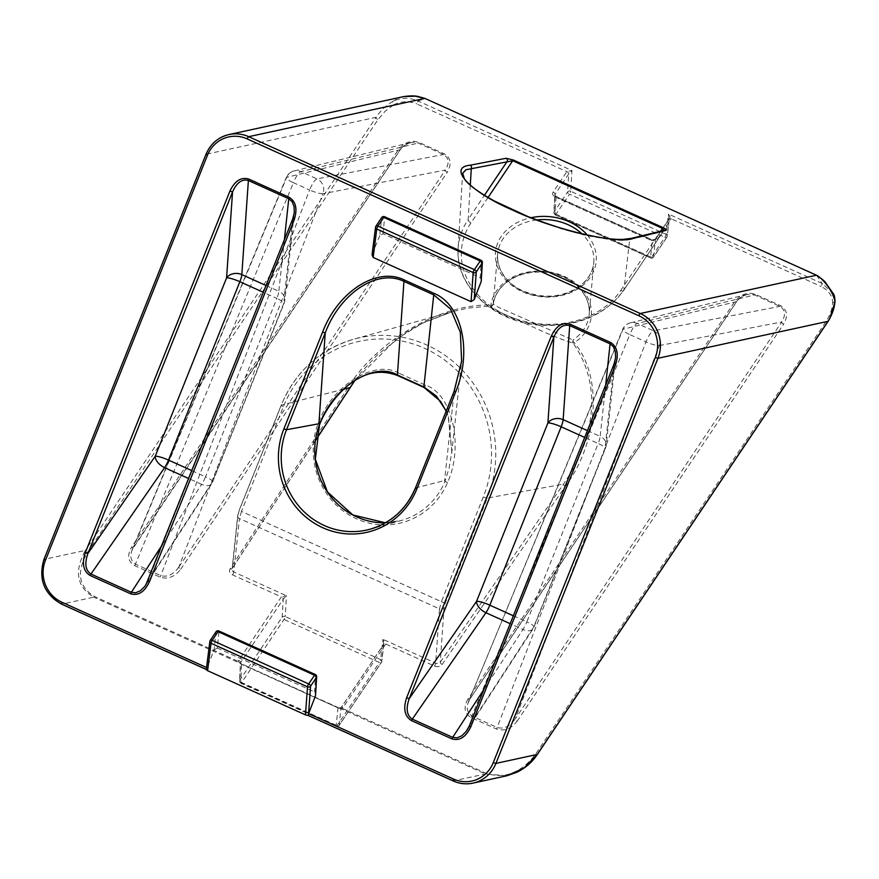 <?xml version="1.0" encoding="UTF-8"?>
<svg xmlns="http://www.w3.org/2000/svg" width="879" height="879" viewBox="0 0 879 879"><rect width="100%" height="100%" fill="white"/><g stroke="black" fill="none" stroke-linecap="round" stroke-linejoin="round"><path stroke-width="0.66" stroke-dasharray="4.39 3.3" d="M214.08 649.966L217.278 647.999L218.992 631.452A2.274 1.846 5.9 0 0 215.937 632.111L214.08 649.966L206.312 669.435M217.278 647.999L314.616 691.949L315.792 694.432M379.772 235.704L372.377 253.559L375.794 226.54L381.629 217.849L379.772 235.704L382.969 233.737L480.319 277.687L481.483 280.159M372.059 254.734L372.377 253.559M399.132 373.289C374.893 358.786 331.438 385.881 318.044 423.832A73.298 69.979 -102.3 0 0 356.533 518.841A73.298 69.979 -102.3 0 0 447.62 482.34C464.046 445.752 452.235 393.715 425.59 385.233L399.132 373.289A2.274 0.549 -65.7 0 1 397.539 375.509M354.611 380.761L361.445 371.916L377.64 354.611L406.9 331.987L416.097 326.581L425.678 321.692L452.674 311.551L468.013 308.089L490.998 305.991C488.197 306.705 497.58 311.529 519.137 320.45C543.651 332.328 561.582 339.843 572.943 342.997C604.895 388.199 592.105 442.39 563.505 484.098L440.258 662.184A3.406 2.725 -174.2 0 1 435.687 663.129L382.947 639.319L383.596 644.472L340.986 707.936A2.274 1.78 -175.8 0 1 340.58 708.364L338.008 707.837A2.274 0.549 114.3 0 0 337.888 707.353A2.274 0.549 114.3 0 0 337.778 707.353L339.415 708.089A2.274 0.549 114.3 0 0 339.503 708.056L342.294 708.364A4.549 3.626 5.1 0 0 343.118 707.496L385.716 644.032L382.947 639.319L380.607 659.591A2.274 1.824 -173.4 0 1 381.563 662.096L383.596 644.472A2.274 1.253 33.9 0 1 383.716 644.131A2.274 1.253 33.9 0 1 385.716 644.032L434.512 666.062C437.687 667.205 440.225 666.667 442.137 664.458L565.373 486.373C598.665 441.533 602.741 376.3 574.339 342.777A2.274 1.11 -37.2 0 1 572.943 342.997A2.274 2 -76.9 0 1 572.965 340.008L498.887 307.507L493.251 304.013A2.274 2.263 25.1 0 1 490.998 305.991L490.878 305.101C441.159 303.332 376.124 341.041 347.721 388.1L230.144 568.735C228.892 571.24 229.694 573.284 232.561 574.877L281.357 596.907L238.747 660.371A4.549 3.626 5.1 0 0 238.308 661.404L239.846 663.063A2.274 0.549 -65.7 0 1 239.758 663.096L337.778 707.353M338.448 708.045L241.516 663.843A2.274 0.549 114.3 0 1 241.637 664.315L240.714 682.774A2.274 1.824 -177.2 0 1 239.506 681.071L240.439 663.271A2.274 1.538 126 0 1 240.89 664.008L240.417 663.14A2.274 1.802 -172.8 0 1 240.637 662.623L283.247 599.159L282.126 617.19A2.274 1.253 -146.1 0 0 284.016 619.442L379.431 662.524L337.064 725.636A2.274 1.253 -146.1 0 0 339.074 725.538A2.274 1.253 -146.1 0 0 339.195 725.197A2.274 1.846 -174.1 0 1 336.13 725.867L338.008 707.837L240.89 664.008L240.417 663.14A2.274 1.362 -167.3 0 0 238.308 661.404L94.492 596.467C78.649 586.908 76.242 572.317 87.252 552.682L378.003 119.577L384.969 111.391L393.605 104.865L392.484 101.612C385.826 105.667 380.365 110.897 376.113 117.303L206.093 154.243L44.049 559.374L85.362 550.408C73.968 571.361 76.77 586.952 93.778 597.182L61.706 604.148A34.072 32.534 77.7 0 1 44.049 559.374M834.929 301.398L832.666 303.112C832.116 309.529 829.853 315.748 825.853 321.791L535.091 754.896C520.753 773.037 504.425 779.168 486.109 773.3L342.294 708.364A2.274 1.033 52.8 0 0 340.81 707.914A2.274 1.033 52.8 0 0 340.58 708.364M415.404 488.109A72.924 69.628 -102.3 0 0 415.47 487.944L444.598 480.527L444.939 481.571L447.62 482.34M339.415 708.089L485.395 774.003L507.007 775.717M403.648 96.602L398.352 98.25L392.484 101.612C400.549 97.437 409.087 97.239 418.085 101.019L424.876 98.393M664.491 230.287A2.274 2.176 -103.7 0 0 663.03 231.562L629.672 239.681L623.892 289.883A88.076 70.166 -174.9 0 1 522.95 321.78A88.076 70.166 -174.9 0 1 458.157 248.57L462.574 174.108L463.683 178.118L467.639 183.195L481.143 193.71L503.777 206.301L533.234 219.091L562.615 229.232L587.699 235.891L613.157 240.055L622.497 240.396L629.672 239.681A2.274 2.176 76.3 0 1 631.133 238.407M178.833 567.054C173.284 574.646 167.263 577.481 160.769 575.58L135.443 564.142L132.257 561.439L130.806 557.187L131.323 552.001L133.718 546.672A2.274 1.253 33.9 0 1 133.597 547.013A2.274 1.253 33.9 0 1 131.597 547.112C126.917 555.44 127.938 561.615 134.663 565.647L159.989 577.085C167.746 579.591 174.657 576.998 180.722 569.295A2.274 1.253 33.9 0 1 178.833 567.054L322.934 193.71L445.345 170.076L178.833 567.054M134.663 565.647A2.274 0.549 114.3 0 0 135.443 564.142L293.41 182.7A11.361 1.989 -157.5 0 1 286.213 177.646L132.07 549.858L400.099 150.034A2.274 1.253 33.9 0 0 400.22 149.705L286.675 177.338L133.718 546.672L400.22 149.705L404.043 145.771L408.779 143.134L413.712 142.189L418.129 143.057L443.455 154.495C448.949 157.89 449.576 163.087 445.345 170.076A2.274 1.253 33.9 0 0 447.224 172.328C451.916 163.999 450.894 157.824 444.159 153.781L418.833 142.354C411.075 139.849 404.164 142.442 398.099 150.133L131.597 547.112M162.582 544.321L201.61 484.351A11.361 6.318 -146.9 0 0 211.729 483.714A11.361 6.318 -146.9 0 0 212.311 482.033L148.101 580.689L292.74 219.047L283.664 303.662A11.361 9.076 6.1 0 0 284.851 300.343A11.361 9.076 6.1 0 0 278.83 291.279L284.356 239.857M467.98 699.003C463.299 707.331 464.321 713.506 471.045 717.539L496.371 728.977C504.128 731.482 511.04 728.889 517.116 721.198A2.274 1.253 33.9 0 1 515.226 718.945C509.677 726.537 503.656 729.383 497.151 727.471L471.825 716.033L468.639 713.341L467.199 709.078L467.716 703.903L469.99 698.904L736.492 301.926A2.274 1.253 33.9 0 0 736.613 301.596L623.068 329.229A11.361 10.878 76.3 0 1 637.253 323.494L754.512 294.948L779.838 306.386C785.343 309.793 785.969 314.979 781.728 321.967A2.274 1.253 -146.1 0 0 783.618 324.219C788.298 315.891 787.276 309.716 780.552 305.683L755.226 294.245C747.469 291.74 740.557 294.333 734.481 302.035L467.98 699.003A2.274 1.253 -146.1 0 0 469.979 698.926A2.274 1.253 -146.1 0 0 470.111 698.574L736.613 301.596L740.426 297.662L745.161 295.025L750.106 294.08L754.512 294.948A2.274 0.549 114.3 0 0 755.226 294.245M468.452 701.761L623.068 329.229A11.361 1.989 -157.5 0 0 622.596 329.537L468.452 701.761M483.9 689.411L522.939 629.452A11.361 6.318 -146.9 0 0 533.059 628.804A11.361 6.318 -146.9 0 0 533.641 627.134L469.419 725.79L614.069 364.137L604.983 448.751A11.361 9.076 6.1 0 0 606.18 445.444A11.361 9.076 6.1 0 0 600.159 436.38L605.686 384.947M816.492 275.226L822.315 283.543L821.14 286.488C828.776 290.477 832.622 296.025 832.666 303.112M446.191 410.965L448.191 416.108L451.806 451.707L449.18 467.848L444.939 481.571A71.023 67.815 77.7 0 1 401.45 520.434A71.023 67.815 77.7 0 1 385.409 522.807M833.435 293.85L822.315 283.543L668.436 214.058L669.073 219.223L655.393 239.604A2.274 1.78 -175.8 0 1 652.328 240.275L556 196.775A2.274 1.791 -172.8 0 1 555.045 194.303L568.735 173.91L571.965 170.504L566.845 171.658L553.155 192.051A2.274 1.253 33.9 0 1 555.045 194.303L554.166 211.971A2.274 1.253 -146.1 0 0 556.055 214.223L569.504 194.193L664.92 237.275A2.274 1.253 -146.1 0 0 666.919 237.176A2.274 1.253 -146.1 0 0 667.04 236.836L669.348 218.344L667.293 236.165A2.274 1.824 -173.4 0 1 667.04 236.836L653.591 256.877A2.274 1.846 -174.1 0 1 650.537 257.536L652.328 240.275A2.274 0.549 -65.7 0 0 652.207 239.791A2.274 0.549 -65.7 0 0 651.394 240.494L657.514 239.176A2.274 1.253 -146.1 0 0 655.514 239.253A2.274 1.253 -146.1 0 0 655.393 239.604L653.591 256.877A2.274 1.253 -146.1 0 1 653.471 257.206L666.919 237.176A2.274 2.274 0 0 0 667.293 236.165A2.274 1.824 -173.4 0 0 666.095 234.341L570.68 191.259L571.965 170.504L418.085 101.019L416.91 103.953L566.845 171.658A2.274 1.253 33.9 0 1 568.735 173.91L567.614 191.941A2.274 1.802 -176.5 0 1 570.68 191.259A2.274 0.549 -65.7 0 1 569.504 194.193A2.274 1.253 -146.1 0 1 567.614 191.941L554.166 211.971A2.274 1.824 -177.2 0 0 553.902 212.751L554.781 195.072M488.054 197.489L470.979 222.925A84.67 67.452 5.1 0 0 506.535 315.275A84.67 67.452 5.1 0 0 620.695 290.531A3.406 1.89 -146.1 0 0 623.705 290.378A3.406 1.89 -146.1 0 0 623.892 289.883L663.546 231.023M470.276 185.139L468.144 219.552A88.076 70.166 -174.9 0 0 458.157 248.57C454.948 285.246 492.295 320.934 537.421 325.032C575.47 327.845 604.236 316.297 623.705 290.378L663.81 230.452M238.747 660.371A2.274 1.253 -146.1 0 1 240.637 662.623L239.758 680.302A2.274 1.253 -146.1 0 0 241.648 682.554L337.064 725.636A2.274 0.549 -65.7 0 1 336.25 726.34A2.274 0.549 -65.7 0 1 336.13 725.867L240.714 682.774A2.274 0.549 114.3 0 0 240.835 683.258A2.274 2.274 0 0 1 239.506 681.071A2.274 1.824 -177.2 0 1 239.758 680.302L282.126 617.19A2.274 1.802 -176.5 0 1 285.192 616.509L286.477 595.753L281.357 596.907A2.274 1.253 -146.1 0 1 283.247 599.159L286.477 595.753L233.737 571.943A3.406 2.703 -175.7 0 1 231.924 569.262A3.406 2.703 -175.7 0 1 232.287 568.274L315.528 440.379M382.969 233.737L384.694 217.19A2.274 1.846 5.9 0 0 381.629 217.849A2.274 1.253 -146.1 0 1 381.75 217.509M482.373 262.447A2.274 1.824 2.8 0 0 481.154 260.744L480.319 277.687M316.671 676.72A2.274 1.824 2.8 0 0 315.462 675.006L314.616 691.949M216.047 631.781A2.274 1.253 -146.1 0 0 215.937 632.111L210.092 640.802L206.686 667.831M553.155 192.051C552.111 194.061 552.748 195.709 555.067 197.006A2.274 0.549 -65.7 0 1 555.869 196.303A2.274 0.549 -65.7 0 1 556 196.775L555.121 214.454A2.274 1.824 -177.2 0 1 553.902 212.751A2.274 2.274 0 0 0 555.242 214.926A2.274 0.549 114.3 0 0 556.055 214.223L651.471 257.305A2.274 1.253 -146.1 0 0 653.471 257.206A2.274 2.274 0 0 1 650.658 258.008A2.274 0.549 -65.7 0 1 650.537 257.536L555.121 214.454A2.274 0.549 114.3 0 0 555.242 214.926L650.658 258.008A2.274 0.549 -65.7 0 0 651.471 257.305L664.92 237.275A2.274 0.549 114.3 0 0 666.095 234.341L668.436 214.058L671.204 218.783L821.14 286.488M383.87 643.604L381.816 661.426A2.274 2.274 0 0 1 381.442 662.425L339.074 725.538A2.274 2.274 0 0 1 336.25 726.34L240.835 683.258A2.274 0.549 114.3 0 0 241.648 682.554L284.016 619.442A2.274 0.549 -65.7 0 0 285.192 616.509L380.607 659.591A2.274 0.549 114.3 0 1 379.431 662.524A2.274 1.253 -146.1 0 0 381.442 662.425A2.274 1.253 -146.1 0 0 381.563 662.096L339.195 725.197L340.986 707.936A2.274 1.253 33.9 0 1 341.107 707.595L383.596 644.472M574.339 342.777A2.274 0.978 56.2 0 1 572.965 340.008A48.268 38.456 -174.9 0 0 589.205 314.319C589.974 304.112 586.106 294.828 577.613 286.466C568.933 278.423 558.033 273.699 544.903 272.27C528.576 271.073 515.05 275.072 504.326 284.291C498.085 290.004 494.394 296.597 493.251 304.068A2.274 1.373 -171.5 0 1 490.878 305.101A50.542 40.258 5.1 0 1 564.461 276.489A50.542 40.258 5.1 0 1 574.339 342.777M319.451 424.678L318.044 423.832M338.898 708.265A2.274 0.582 105.4 0 1 339.36 707.914L339.503 708.056A2.274 0.582 105.4 0 0 339.36 707.914L341.107 707.595A2.274 1.253 33.9 0 1 343.118 707.496M537.091 754.808A2.274 1.253 33.9 0 1 535.091 754.896M827.578 321.945A2.274 1.253 33.9 0 1 825.853 321.791M241.231 664.15A2.274 1.176 117.9 0 0 240.835 663.513L240.439 663.271A2.274 1.538 126 0 0 239.846 663.063L240.604 663.436A2.274 1.176 117.9 0 1 240.835 663.513L241.516 663.843A2.274 0.549 114.3 0 0 241.406 663.832M87.252 552.682A2.274 1.253 33.9 0 1 85.362 550.408L376.113 117.303A2.274 1.253 33.9 0 0 378.003 119.577M410.614 142.574L410.592 142.585C405.296 144.453 401.791 146.936 400.099 150.034A2.274 1.253 33.9 0 1 398.099 150.133M746.996 294.465L746.985 294.476C741.678 296.344 738.184 298.827 736.492 301.926A2.274 1.253 33.9 0 1 734.481 302.035M442.137 664.458A2.274 1.253 34.7 0 1 440.258 662.184L444.049 607.872L445.389 602.862L487.296 498.085L563.505 484.098A2.274 1.253 34.7 0 0 565.373 486.373M343.722 389.199L281.346 405.087L239.44 509.864L238.022 514.841L232.287 568.274A2.274 1.264 -146.9 0 1 232.166 568.603L315.506 440.577M483.307 496.943L441.401 601.708L241.472 511.435L283.379 406.658A113.061 107.952 77.7 0 1 424.711 348.381A113.061 107.952 77.7 0 1 483.307 496.943A3.406 0.582 -158.2 0 0 487.296 498.085A116.467 111.204 -102.3 0 0 467.43 375.827A116.467 111.204 -102.3 0 0 353.534 339.272A116.467 111.204 -102.3 0 0 281.346 405.087A3.406 0.582 21.8 0 0 281.214 405.186A3.406 0.582 21.8 0 0 283.379 406.658M536.772 219.97A48.268 38.456 5.1 0 0 497.635 253.844A48.268 38.456 5.1 0 0 523.313 291.476A48.268 38.456 5.1 0 0 593.797 262.349A48.268 38.456 5.1 0 0 581.876 233.803M493.251 304.013A48.268 38.456 -174.9 0 1 545.639 271.875A48.268 38.456 -174.9 0 1 589.205 314.319L593.797 262.349C592.765 272.534 587.337 281.005 577.503 287.741C560.769 297.728 542.662 298.805 523.192 290.971C509.238 285.203 496.349 270.864 497.635 253.844L493.064 304.694M393.605 104.865C400.956 101.096 408.724 100.788 416.91 103.953M555.067 197.006L651.394 240.494M657.514 239.176L671.204 218.783A2.274 1.253 -146.1 0 0 669.205 218.871A2.274 1.253 -146.1 0 0 669.073 219.223M180.722 569.295L447.224 172.328M517.116 721.198L783.618 324.219M486.109 773.3A2.274 0.549 114.3 0 1 485.395 774.003L453.146 780.893M94.492 596.467A2.274 0.549 -65.7 0 1 93.778 597.182L239.758 663.096M470.979 222.925A3.406 1.89 33.9 0 1 468.144 219.552L484.417 195.303M620.695 290.531L660.481 231.265M587.249 235.023A50.542 40.258 -174.9 0 1 583.678 284.62A50.542 40.258 -174.9 0 1 522.379 291.674A50.542 40.258 -174.9 0 1 495.58 251.427A50.542 40.258 -174.9 0 1 530.905 217.739M444.159 153.781A2.274 0.549 114.3 0 1 443.455 154.495L317.033 178.909L300.86 171.603L418.129 143.057A2.274 0.549 114.3 0 0 418.833 142.354M410.559 142.585L294.026 170.955A11.361 11.361 0 0 0 286.202 177.657A11.361 1.989 -157.5 0 1 286.675 177.338A11.361 10.878 -103.7 0 1 300.86 171.603A11.361 2.758 114.3 0 0 293.41 182.7L309.584 190.007L160.769 575.58A2.274 0.549 114.3 0 1 159.989 577.085M322.934 193.71A11.361 1.923 -158.9 0 1 309.584 190.007A11.361 2.758 114.3 0 1 317.033 178.909A11.361 10.812 79.1 0 1 322.934 193.71M192.018 470.704L205.51 476.803A11.361 2.758 -65.7 0 1 201.61 484.351L188.864 478.605M145.837 584.942L211.729 483.714A11.361 11.361 0 0 0 212.762 481.736A11.361 1.956 -158.2 0 0 205.51 476.803L276.863 298.421L263.37 292.322M266.084 285.532L278.83 291.279A11.361 2.758 114.3 0 1 276.863 298.421A11.361 1.956 -158.2 0 1 284.104 303.354A11.361 1.956 -158.2 0 1 283.664 303.662L212.311 482.033A11.361 1.956 -158.2 0 0 212.762 481.736L284.104 303.354A11.361 11.361 0 0 0 284.851 300.343L294.267 212.696M780.552 305.683A2.274 0.549 114.3 0 1 779.838 306.386L653.427 330.801L637.253 323.494A11.361 2.758 -65.7 0 0 629.793 334.602L645.966 341.898L497.151 727.471A2.274 0.549 114.3 0 1 496.371 728.977M471.045 717.539A2.274 0.549 114.3 0 0 471.825 716.033L629.793 334.602A11.361 1.989 -157.5 0 1 622.596 329.537M659.316 345.601L781.728 321.967L515.226 718.945L659.316 345.601A11.361 1.923 -158.9 0 1 645.966 341.898A11.361 2.758 -65.7 0 1 653.427 330.801A11.361 10.812 -100.9 0 1 659.316 345.601M587.414 430.622L600.159 436.38A11.361 2.758 -65.7 0 1 598.192 443.51L584.7 437.423M513.347 615.794L526.84 621.892L598.192 443.51A11.361 1.956 21.8 0 1 605.433 448.444A11.361 11.361 0 0 0 606.18 445.444L615.597 357.786M467.167 730.031L533.059 628.804A11.361 11.361 0 0 0 534.08 626.826L605.433 448.444A11.361 1.956 21.8 0 1 604.983 448.751L533.641 627.134A11.361 1.956 21.8 0 0 534.08 626.826A11.361 1.956 21.8 0 0 526.84 621.892A11.361 2.758 114.3 0 1 522.939 629.452L510.194 623.694M384.562 216.706A2.274 0.549 -65.7 0 1 384.694 217.19L481.154 260.744A2.274 0.549 114.3 0 0 481.033 260.272M218.871 630.979A2.274 0.549 -65.7 0 1 218.992 631.452L315.462 675.006A2.274 0.549 114.3 0 0 315.341 674.534M232.561 574.877A2.274 0.549 114.3 0 0 233.737 571.943L239.473 518.555L439.467 608.861L435.687 663.129A2.274 0.549 114.3 0 1 434.512 666.062M415.47 487.944L454.19 391.133L444.598 480.527M445.389 602.862A3.406 0.582 -158.2 0 1 441.401 601.708L439.467 608.861A3.406 2.703 4 0 0 444.049 607.872M238.022 514.841A3.406 2.725 6.1 0 0 237.66 515.83A3.406 2.725 6.1 0 0 239.473 518.555L241.472 511.435A3.406 0.582 -158.2 0 1 239.308 509.952A3.406 0.582 -158.2 0 1 239.44 509.864M347.721 388.1A2.274 1.264 -146.9 0 0 349.49 388.21M230.144 568.735A2.274 1.264 -146.9 0 0 232.155 568.625L237.66 515.83L239.308 509.952L281.214 405.186C295.487 371.575 319.593 349.611 353.534 339.272L452.674 311.551L422.645 323.164L396.187 339.261L354.775 380.651M425.59 385.233A2.274 0.549 -65.7 0 1 423.986 387.441M385.42 522.807L401.45 520.434L370.268 529.158M746.941 294.487L630.408 322.846M630.573 322.802A11.361 11.361 0 0 0 622.596 329.548M451.696 453.487L461.585 361.379M492.361 305.551A2.274 2.274 0 0 0 493.251 304.068M451.872 451.718L448.521 417.404L446.125 411.13M663.579 230.99L664.502 230.287M669.348 218.344L655.503 239.275L652.207 239.791L555.88 196.303L554.792 195.05"/><path stroke-width="1.32" d="M315.506 695.761L316.418 677.489A2.274 1.824 2.8 0 0 316.671 676.72L315.506 695.761L308.617 713.627L453.498 779.047A31.798 30.358 -102.3 0 0 493.251 762.653L655.294 357.511A31.798 30.358 -102.3 0 0 638.802 315.726L247.197 138.904A31.798 30.358 -102.3 0 0 207.444 155.286L45.4 560.428A31.798 30.358 -102.3 0 0 61.882 602.214L206.554 667.535M481.198 281.5L482.11 263.217A2.274 1.824 2.8 0 0 482.373 262.447L481.198 281.5L474.231 299.552L471.067 301.651L473.21 272.578A2.274 1.78 4.2 0 0 476.275 271.908A2.274 1.253 -146.1 0 0 474.385 269.666L480.22 260.975L383.749 217.41A2.274 1.253 -146.1 0 0 381.75 217.509L375.915 226.2A2.274 1.253 -146.1 0 0 375.794 226.54A2.274 1.802 7.2 0 0 376.75 229.012L373.157 257.437L471.067 301.651M373.157 257.437L372.059 254.734L375.542 227.189A2.274 2.274 0 0 1 375.915 226.2A2.274 1.253 -146.1 0 1 377.915 226.101L474.385 269.666A2.274 0.549 -65.7 0 0 473.21 272.578L376.75 229.012A2.274 0.549 114.3 0 1 377.915 226.101L383.749 217.41A2.274 0.549 -65.7 0 1 384.562 216.706A2.274 2.274 0 0 0 381.75 217.509M315.528 440.379L354.611 380.761M385.409 522.807A71.023 67.815 77.7 0 1 319.385 424.876L318.912 423.766L286.521 429.721A72.924 69.628 -102.3 0 0 298.959 506.271A72.924 69.628 -102.3 0 0 370.268 529.158A72.924 69.628 -102.3 0 0 415.404 488.109M493.251 762.653L495.91 763.411L537.223 754.435A2.274 1.253 33.9 0 1 537.102 754.797C532.256 762.093 525.554 767.905 516.984 772.223L507.007 775.717L523.983 768.092L537.223 754.435L827.985 321.329C832.138 314.891 834.457 308.243 834.929 301.398C831.831 287.301 819.437 276.237 816.492 275.226L424.876 98.393L415.229 96.196L403.648 96.602C410.79 95.602 416.075 95.701 419.503 96.877L424.876 98.393L248.68 136.684L640.297 313.506A34.072 32.534 77.7 0 1 657.953 358.28L495.91 763.411A34.072 32.534 77.7 0 1 473.023 783.112A34.072 32.534 77.7 0 1 453.322 780.981A2.274 0.549 114.3 0 1 453.223 780.97L308.375 715.561L308.617 713.627M308.43 715.594L305.452 714.869L307.518 686.84A2.274 1.78 4.2 0 0 310.584 686.18A2.274 1.253 -146.1 0 0 308.694 683.928L314.528 675.237L218.058 631.671A2.274 1.253 -146.1 0 0 216.047 631.781L210.213 640.472A2.274 1.253 -146.1 0 0 210.092 640.802A2.274 1.802 7.2 0 0 211.048 643.285L207.587 670.688L305.452 714.869M207.587 670.688L206.279 669.71L209.85 641.45A2.274 2.274 0 0 1 210.213 640.472A2.274 1.253 -146.1 0 1 212.224 640.373L308.694 683.928A2.274 0.549 -65.7 0 0 307.518 686.84L211.048 643.285A2.274 0.549 114.3 0 1 212.224 640.373L218.058 631.671A2.274 0.549 -65.7 0 1 218.871 630.979A2.274 2.274 0 0 0 216.047 631.781M632.517 238.539C617.871 244.593 552.089 229.023 512.929 210.224C470.43 192.149 446.906 167.395 470.144 165.219L506.106 158.275L513.424 160.044L663.14 227.65C665.985 229.034 666.886 229.957 665.875 230.419A2.274 2.176 -103.7 0 0 664.502 230.287L631.144 238.407A2.274 2.176 76.3 0 1 632.517 238.539L665.875 230.419M663.81 230.452L662.436 228.364L512.71 160.758L465.991 169.735L462.706 173.295L464.321 178.723C467.43 184.063 477.396 191.479 494.229 200.961L527.927 216.564C551.43 225.507 569.878 231.364 583.271 234.133C600.709 238.033 614.025 239.78 623.233 239.352L631.144 238.407M248.779 179.074A2.274 0.549 114.3 0 0 248.383 180.503L241.824 274.578A11.361 9.01 4 0 0 226.573 277.885L232.561 191.875L229.913 191.106C234.836 180.832 241.132 176.822 248.779 179.074L289.169 197.314C296.003 201.599 297.651 209.191 294.102 220.091L292.652 219.113L294.278 212.63L294.058 206.521L292.125 201.654L288.773 198.731L248.383 180.503C242.022 178.767 236.748 182.568 232.561 191.875L87.911 553.517C84.384 563.494 85.406 570.339 90.976 574.031L131.367 592.27L135.685 592.776L140.376 590.754L144.727 586.524L148.024 580.854M85.263 552.759L87.911 553.517L155.22 456.256A11.361 6.252 -145.3 0 0 164.604 467.65L90.976 574.031A2.274 0.549 114.3 0 0 90.196 575.536C83.362 571.262 81.714 563.659 85.263 552.759L229.913 191.106M570.097 324.164A2.274 0.549 114.3 0 0 569.702 325.593L563.153 419.668A11.361 9.01 4 0 0 547.903 422.975L553.891 336.965L551.232 336.196C556.165 325.922 562.45 321.912 570.097 324.164L610.487 342.403C617.322 346.689 618.97 354.281 615.432 365.192L613.981 364.203L615.597 357.786L615.377 351.622L613.454 346.744L610.092 343.832L569.702 325.593C563.34 323.868 558.077 327.658 553.891 336.965L409.24 698.618C405.713 708.595 406.735 715.429 412.306 719.121L452.696 737.36L457.014 737.866L461.695 735.844L466.057 731.614L469.419 725.79L467.167 730.042M406.581 697.849L409.24 698.618L476.55 601.357A11.361 6.252 -145.3 0 0 485.933 612.74L412.306 719.121A2.274 0.549 114.3 0 0 411.526 720.637C404.692 716.352 403.043 708.749 406.581 697.849L551.232 336.196M319.374 424.876C332.306 387.727 374.124 361.005 397.418 375.003L423.865 386.947L436.347 396L446.191 410.965M415.47 487.944L454.19 391.133L461.618 361.093L460.343 332.295L450.575 309.056L433.754 294.861L403.944 281.401C377.728 268.381 340.195 292.938 325.241 332.899L286.521 429.721L283.862 428.952L322.582 332.141L325.241 332.899L318.912 423.766M655.294 357.511L657.953 358.28L827.985 321.329A2.274 1.253 33.9 0 1 827.864 321.692L829.556 318.967L835.05 301.915L833.446 293.861L825.04 281.95C824.612 280.873 816.503 275.017 816.492 275.226L640.297 313.506A2.274 0.549 -65.7 0 0 638.802 315.726M474.231 299.552L476.275 271.908L482.11 263.217A2.274 1.253 -146.1 0 0 480.22 260.975A2.274 0.549 114.3 0 1 481.033 260.272L384.562 216.706M308.54 713.825L310.584 686.18L316.418 677.489A2.274 1.253 -146.1 0 0 314.528 675.237A2.274 0.549 114.3 0 1 315.341 674.534L218.871 630.979M537.102 754.797L827.864 321.692A2.274 1.253 33.9 0 1 827.578 321.945M294.102 220.091L149.452 581.744L148.101 580.689M461.585 361.379L454.102 391.188L455.553 392.177L416.833 488.988A75.198 71.792 77.7 0 1 322.835 527.752A75.198 71.792 77.7 0 1 283.862 428.952M615.432 365.192L470.781 726.834L469.331 725.856L613.981 364.203L615.597 357.786M484.417 195.303L507.293 161.242A2.274 2.165 -100.9 0 0 506.106 158.275M470.276 185.139L471.331 168.186A2.274 2.165 -100.9 0 0 470.144 165.219M349.49 388.21A2.274 1.264 -146.9 0 0 349.732 387.98A2.274 1.264 -146.9 0 0 349.864 387.628L343.722 389.199M149.452 581.744C144.53 592.017 138.234 596.039 130.586 593.775L90.196 575.536M322.582 332.141C338.074 291.334 377.069 266.458 404.34 279.972L434.149 293.432C462.233 304.914 472.441 352.007 455.553 392.177M470.781 726.834C465.848 737.118 459.563 741.129 451.916 738.876L411.526 720.637M581.876 233.803A48.268 38.456 5.1 0 0 536.772 219.97M453.146 780.893L308.485 715.572M206.312 669.435L61.706 604.148A2.274 0.549 114.3 0 1 61.607 604.137A2.274 0.549 114.3 0 1 61.882 602.214M207.444 155.286L206.093 154.243A34.072 32.534 77.7 0 1 228.979 134.553A34.072 32.534 77.7 0 1 248.68 136.684A2.274 0.549 -65.7 0 0 247.197 138.904M660.481 231.265L662.436 228.364A2.274 0.549 114.3 0 1 663.14 227.65M513.424 160.044A2.274 0.549 114.3 0 0 512.71 160.758L488.054 197.489M530.905 217.739A50.542 40.258 -174.9 0 1 587.249 235.023M130.586 593.775A2.274 0.549 114.3 0 1 131.367 592.27L162.582 544.321M188.864 478.605L164.604 467.65A11.361 2.758 114.3 0 0 168.504 460.091L192.018 470.704M263.37 292.322L239.857 281.709L168.504 460.091A11.361 1.956 -158.2 0 0 155.22 456.256L226.573 277.885A11.361 1.956 -158.2 0 1 239.857 281.709A11.361 2.758 -65.7 0 0 241.824 274.578L266.084 285.532M284.356 239.857L288.773 198.731A2.274 0.549 114.3 0 1 289.169 197.314M605.686 384.947L610.092 343.832A2.274 0.549 114.3 0 1 610.487 342.403M584.7 437.423L561.176 426.798A11.361 2.758 114.3 0 0 563.153 419.668L587.414 430.622M510.194 623.694L485.933 612.74A11.361 2.758 -65.7 0 0 489.834 605.181A11.361 1.956 21.8 0 0 476.55 601.357L547.903 422.975A11.361 1.956 21.8 0 1 561.176 426.798L489.834 605.181L513.347 615.794M451.916 738.876A2.274 0.549 114.3 0 1 452.696 737.36L483.9 689.411M404.34 279.972A2.274 0.549 114.3 0 0 403.944 281.401L397.418 375.003A2.274 0.549 -65.7 0 0 397.539 375.509L423.986 387.441A2.274 0.549 -65.7 0 1 423.865 386.947L433.754 294.861A2.274 0.549 114.3 0 1 434.149 293.432M370.268 529.158C391.408 522.73 406.45 509.018 415.382 488.01L416.833 488.988M453.498 779.047A2.274 0.549 114.3 0 0 453.223 780.97C459.651 783.815 466.244 784.529 473.023 783.112L506.798 775.772M45.4 560.428L44.049 559.374M403.527 96.624L228.979 134.553C218.179 137.201 210.52 143.782 205.994 154.308L43.95 559.44C38.171 579.151 44.06 594.05 61.607 604.137L206.312 669.479M482.373 262.447A2.274 2.274 0 0 0 481.033 260.272M316.671 676.72A2.274 2.274 0 0 0 315.341 674.534M354.775 380.651L315.506 440.577M446.125 411.13L440.555 401.329L423.986 387.441M397.539 375.509C383.475 370.334 370.279 371.421 357.951 378.783C345.337 384.804 327.362 404.351 319.495 424.81L315.341 459.267L327.449 491.954L352.864 514.973L385.42 522.807M835.05 301.915C834.83 297.432 834.292 294.74 833.435 293.839M294.267 212.696L292.652 219.113L145.837 584.953"/></g></svg>
